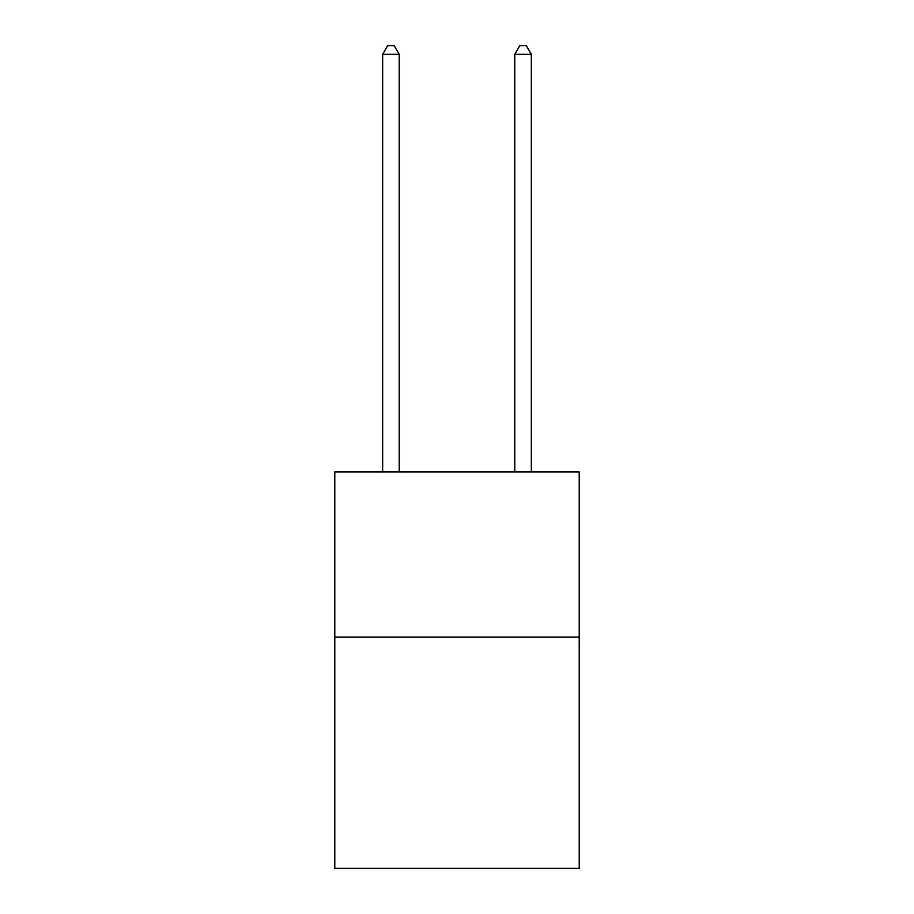 <?xml version="1.0" encoding="UTF-8"?>
<svg xmlns="http://www.w3.org/2000/svg" width="914" height="914" viewBox="0 0 914 914"><rect width="100%" height="100%" fill="white"/><g stroke="black" fill="none" stroke-linecap="round" stroke-linejoin="round"><path stroke-width="1.37" d="M579.213 637.081L579.213 868.3L334.787 868.3L334.787 471.932L579.213 471.932L579.213 637.081L334.787 637.081M399.201 471.932L399.201 54.292L382.68 54.292L382.68 471.932M382.68 54.292L387.639 45.7L394.242 45.7L399.201 54.292M531.32 471.932L531.32 54.292L514.799 54.292L514.799 471.932M514.799 54.292L519.758 45.7L526.361 45.7L531.32 54.292"/></g></svg>
